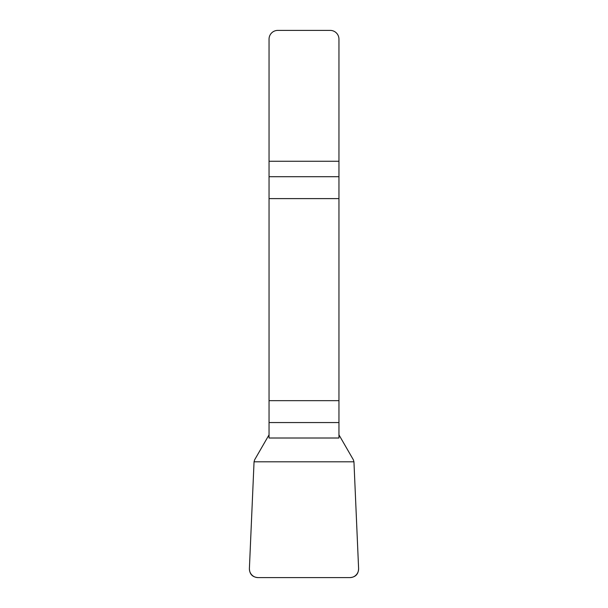 <?xml version="1.0" encoding="UTF-8"?>
<svg xmlns="http://www.w3.org/2000/svg" width="608" height="608" viewBox="0 0 608 608"><rect width="100%" height="100%" fill="white"/><g stroke="black" fill="none" stroke-linecap="round" stroke-linejoin="round"><path stroke-width="0.91" d="M269.048 422.56L269.048 438.011L338.952 438.011L338.952 400.664L269.048 400.664L269.048 422.56L338.952 422.56M269.048 198.603L338.952 198.603L338.952 39.14A8.74 8.74 0 0 0 330.212 30.4L277.788 30.4A8.74 8.74 0 0 0 269.048 39.14L269.048 400.664M338.952 198.603L338.952 400.664M269.048 434.842L254.638 459.808L254.053 461.799L249.402 568.472A8.816 8.74 -64.8 0 0 258.081 577.6L349.919 577.6A8.816 8.74 -115.2 0 0 358.598 568.472L353.947 461.799L353.362 459.808L338.952 434.842M358.606 568.48C358.454 574.165 355.551 577.205 349.874 577.6L258.126 577.6C252.449 577.205 249.546 574.165 249.394 568.48L254.053 461.799L353.947 461.799L358.606 568.48M338.952 176.7L269.048 176.7M269.048 161.257L338.952 161.257"/></g></svg>
